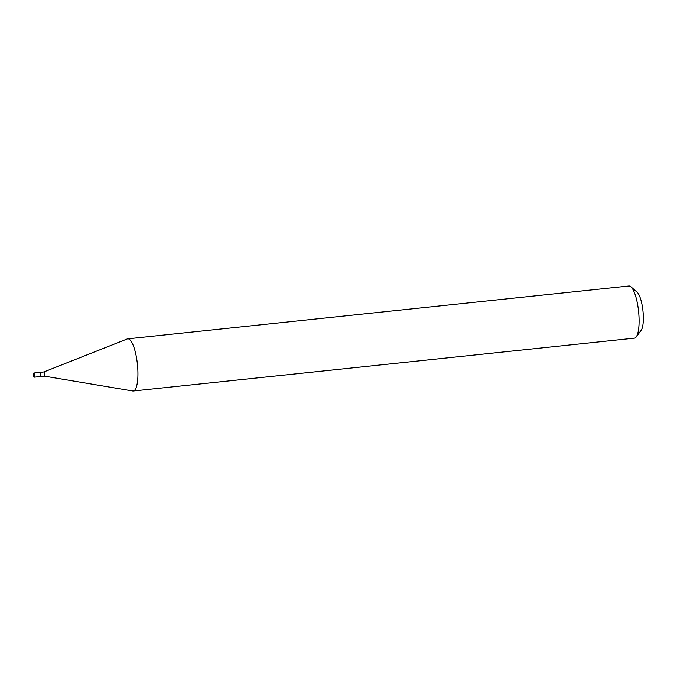 <?xml version="1.0" encoding="UTF-8"?>
<svg xmlns="http://www.w3.org/2000/svg" width="677" height="677" viewBox="0 0 677 677"><rect width="100%" height="100%" fill="white"/><g stroke="black" fill="none" stroke-linecap="round" stroke-linejoin="round"><path stroke-width="1.02" d="M33.985 373.052A2.099 0.559 84 0 1 34.645 375.278A2.099 0.559 84 0 1 34.29 377.182A2.099 0.559 84 0 1 34.155 377.14A2.099 0.559 84 0 1 33.495 374.906A2.099 0.559 84 0 1 33.85 373.01A2.099 0.559 84 0 1 33.985 373.052M39.765 372.443A2.099 0.559 84 0 1 39.884 372.367A2.099 0.559 84 0 1 40.019 372.409A2.099 0.559 84 0 1 40.679 374.643A2.099 0.559 84 0 1 40.324 376.547A2.099 0.559 84 0 1 40.188 376.497M39.994 372.392A2.099 0.559 84 0 1 40.087 372.35A2.099 0.559 84 0 1 40.222 372.392A2.099 0.559 84 0 1 40.882 374.618A2.099 0.559 84 0 1 40.527 376.522A2.099 0.559 84 0 1 40.425 376.497M43.87 371.952A2.099 0.559 84 0 1 43.912 371.944A2.099 0.559 84 0 1 44.047 371.986A2.099 0.559 84 0 1 44.707 374.22A2.099 0.559 84 0 1 44.352 376.116A2.099 0.559 84 0 1 44.31 376.116M43.887 371.944L127.234 338.965A26.234 6.965 84 0 1 127.733 338.838L628.899 285.99A26.234 6.965 84 0 1 630.583 286.532A26.234 6.965 84 0 1 630.913 286.794L637.125 292.227A19.938 5.298 84 0 1 642.955 310.887A19.938 5.298 84 0 1 641.144 330.342L636.202 336.951A26.234 6.965 84 0 1 634.4 338.161L133.234 391.01A26.234 6.965 84 0 1 132.717 390.993L44.327 376.124L40.527 376.522M630.913 286.794A26.234 6.965 84 0 1 638.58 311.344A26.234 6.965 84 0 1 636.202 336.951M127.733 338.838A26.234 6.965 84 0 1 129.417 339.38A26.234 6.965 84 0 1 137.685 367.247A26.234 6.965 84 0 1 133.234 391.01M34.29 377.182L40.324 376.547M33.85 373.01L39.884 372.367M40.087 372.35L43.912 371.944"/></g></svg>
